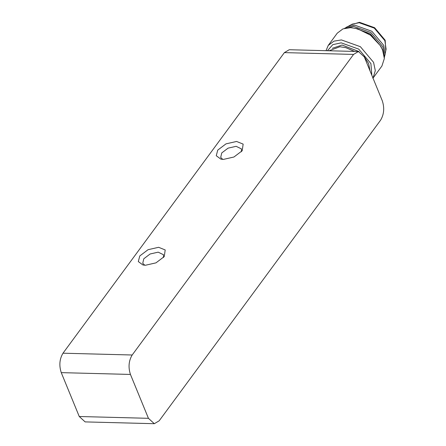 <?xml version="1.0" encoding="UTF-8"?>
<svg xmlns="http://www.w3.org/2000/svg" width="446" height="446" viewBox="0 0 446 446"><rect width="100%" height="100%" fill="white"/><g stroke="black" fill="none" stroke-linecap="round" stroke-linejoin="round"><path stroke-width="0.67" d="M353.567 54.418L132.183 355.005L62.998 353.204L284.381 52.617L353.567 54.418L358.428 51.53L364.304 56.921L382.294 100.79C384.614 107.943 384.034 114.421 380.561 120.225L159.172 420.812L154.316 423.7L148.44 418.315L79.254 416.508L85.13 421.899L154.316 423.7M62.998 353.204C59.524 359.008 58.944 365.486 61.258 372.639L130.444 374.439L148.44 418.315M61.258 372.639L79.254 416.508M130.444 374.439C128.13 367.287 128.71 360.808 132.183 355.005M145.396 265.259L155.983 262.856L164.24 256.595L165.204 249.95L158.625 247.301L148.039 249.704L139.782 255.959L138.305 261.568L142.937 264.985L145.396 265.259M223.351 159.417L233.933 157.014L242.189 150.759L243.154 144.108L236.575 141.46L225.994 143.863L217.732 150.118L216.26 155.726L220.893 159.144L223.351 159.417M358.428 51.53L289.242 49.729L284.381 52.617M144.805 265.231L142.742 263.285L143.79 258.78L150.101 253.997L158.191 252.157L163.526 254.761L163.426 257.593M222.76 159.389L220.692 157.444L221.74 152.939L228.051 148.156L236.14 146.316L241.481 148.919L241.381 151.757M333.575 50.883L335.414 50.933M331.411 50.827L335.554 50.933M329.092 50.766L339.874 46.752L345.806 47.644L354.447 51.429M354.587 51.429L345.806 47.644M327.481 50.727L332.772 44.661L341.179 42.844L358.701 49.099L370.905 63.577L371.841 75.302M373.001 78.128L375.309 70.652L373.564 62.34L360.374 46.691L341.43 39.928L333.942 41.149L328.234 45.431L326.026 50.688M328.234 45.431L337.276 33.149L342.985 28.873L350.472 27.652L357.346 28.678L370.375 35.1L380.237 45.537L382.607 50.063L384.346 58.493L381.915 66.025L372.873 78.306M370.024 70.869L368.602 63.527L364.02 56.274M359.052 51.591L342.088 45.035L332.331 48.302M380.237 45.537L370.498 34.916L357.346 28.678M384.34 57.573L386.097 49.138L384.865 40.658L374.311 28.131L359.153 22.724L352.167 24.151L344.635 28.327M385.796 50.894L385.177 40.235L374.623 27.708L359.465 22.3L350.584 24.954M385.121 54.903L383.738 45.358L371.864 31.27L354.81 25.188L346.955 26.793M384.218 55.967L382.802 46.629L370.927 32.541L353.879 26.459L346.207 27.97M381.52 47.75L381.074 46.596L370.358 33.796L354.849 28.109"/></g></svg>
